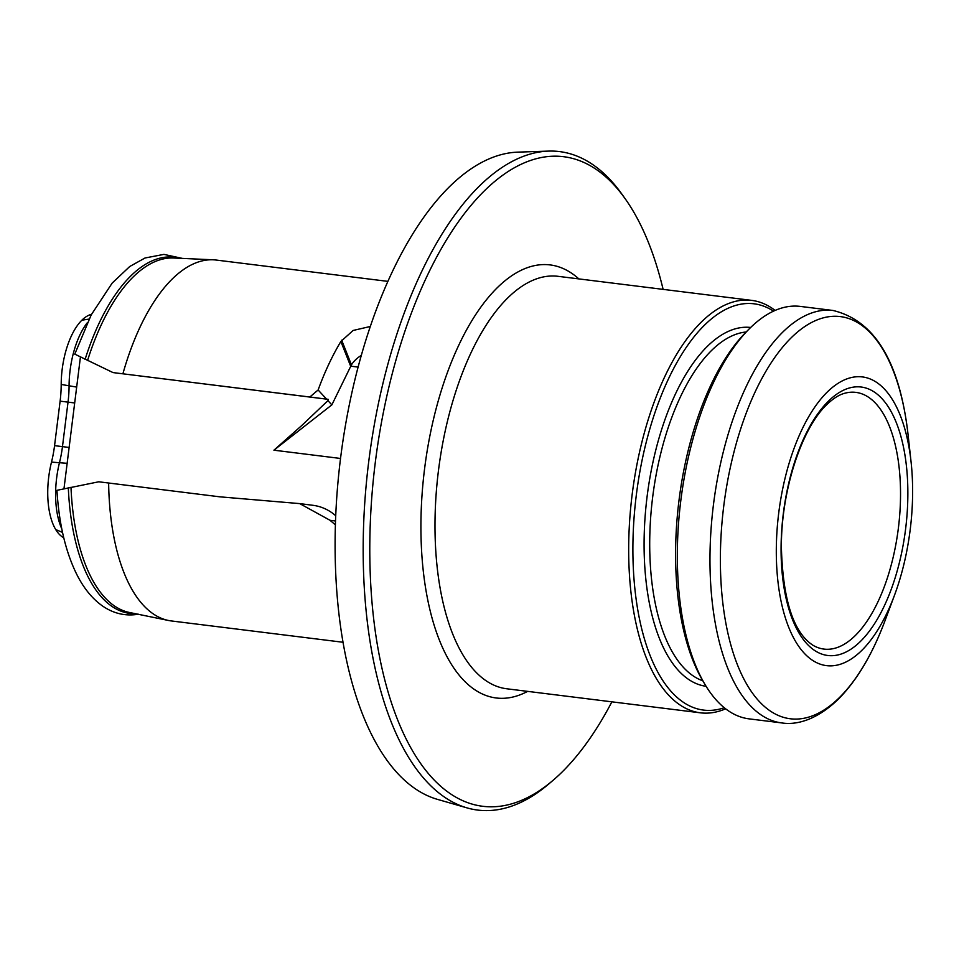 <?xml version="1.0" encoding="UTF-8"?>
<svg xmlns="http://www.w3.org/2000/svg" width="959" height="959" viewBox="0 0 959 959"><rect width="100%" height="100%" fill="white"/><g stroke="black" fill="none" stroke-linecap="round" stroke-linejoin="round"><path stroke-width="1.44" d="M828.432 401.15A135.255 61.616 -82.9 0 1 905.584 529.128A135.255 61.616 -82.9 0 1 799.374 633.623A135.255 61.616 -82.9 0 1 828.432 401.15M844.136 393.43A129.333 58.919 -82.9 0 1 855.704 392.363A129.333 58.919 -82.9 0 1 898.391 528.001A129.333 58.919 -82.9 0 1 823.829 649.075A129.333 58.919 -82.9 0 1 812.872 645.203C793.333 632.377 782.832 599.675 781.381 547.109C781.094 490.66 801.82 427.942 826.886 404.554C832.999 398.656 838.753 394.952 844.136 393.43M63.738 537.747A59.146 26.948 -82.9 0 1 55.73 529.572L62.527 532.413M91.525 314.312A59.146 26.948 97.1 0 0 81.899 320.174A59.146 26.948 97.1 0 0 61.196 384.451A65.128 29.669 -82.9 0 1 60.117 401.15L54.555 445.647A65.128 29.669 -82.9 0 1 51.498 462.106A59.146 26.948 97.1 0 0 55.73 529.572M87.353 322.668A61.927 28.207 97.1 0 0 69.072 386.141A62.347 28.398 -82.9 0 1 68.029 402.133L62.467 446.63A62.347 28.398 -82.9 0 1 59.542 462.382A61.927 28.207 97.1 0 0 61.772 528.793M370.282 326.492L353.116 330.459L340.865 341.488C332.234 355.873 324.657 372.044 318.124 389.977L309.829 397.014L113.018 372.583L74.778 354.123M56.941 490.325L98.753 481.79L219.911 496.834L299.699 503.607L330.016 520.281L335.398 524.861M80.352 357.611L64.037 488.191M361.291 355.393A25.977 17.765 -21.6 0 0 351.438 364.852L331.85 404.878L273.914 450.191L301.39 425.844L327.942 400.634L331.85 404.878M113.018 372.583L328.182 399.34L327.942 400.634M299.699 503.607L312.982 505.309A51.954 46.248 97.3 0 1 335.722 515.738M340.865 341.488L350.634 366.158L358.091 367.081M318.124 389.977L326.575 399.136L328.182 399.34M309.829 397.014L326.575 399.136M122.896 373.806A181.838 82.834 -82.9 0 1 172.26 278.985A181.838 82.834 -82.9 0 1 213.258 259.805A181.838 82.834 -82.9 0 1 216.219 260.057L387.868 281.371M343.058 642.266L171.397 620.952A181.838 82.834 -82.9 0 1 168.472 620.473A181.838 82.834 -82.9 0 1 108.643 483.024M467.069 807.898L437.484 799.374A326.947 148.945 -82.9 0 1 335.23 531.55A326.947 148.945 -82.9 0 1 449.555 186.645A326.947 148.945 -82.9 0 1 517.86 152.133L548.632 151.102A331.778 151.138 97.1 0 0 479.32 186.13A331.778 151.138 97.1 0 0 363.305 536.117A331.778 151.138 97.1 0 0 467.069 807.898A331.778 151.138 97.1 0 0 548.74 784.006L552.875 780.482A327.307 149.101 -82.9 0 1 375.221 463.029A327.307 149.101 -82.9 0 1 625.124 198.669A327.307 149.101 -82.9 0 1 663.113 289.366M625.124 198.669L621.971 194.245A331.778 151.138 97.1 0 0 548.632 151.102M611.89 701.832A327.307 149.101 -82.9 0 1 561.974 772.139A327.307 149.101 -82.9 0 1 552.875 780.482M725.639 708.809A207.815 94.665 -82.9 0 1 700.442 712.825A207.815 94.665 -82.9 0 1 628.672 548.524A207.815 94.665 -82.9 0 1 701.413 321.996A207.815 94.665 -82.9 0 1 751.652 300.371A207.815 94.665 -82.9 0 1 775.112 310.416M827.221 392.087A145.468 66.267 -82.9 0 1 911.05 461.699A145.468 66.267 -82.9 0 1 894.447 595.383A145.468 66.267 -82.9 0 1 785.984 619.766A145.468 66.267 -82.9 0 1 827.221 392.087M832.975 310.464L800.309 306.412A207.815 94.665 97.1 0 0 748.631 329.488A207.815 94.665 97.1 0 0 704.625 683.851A207.815 94.665 97.1 0 0 749.087 718.866L781.753 722.918C794.963 725.076 815.33 721.252 838.046 699.471C856.675 680.806 872.306 654.601 884.941 620.869A202.613 92.304 97.1 0 1 839.329 697.661A202.613 92.304 97.1 0 1 723.458 608.054A202.613 92.304 97.1 0 1 791.295 337.7A202.613 92.304 97.1 0 1 908.065 434.655C899.71 361.879 874.68 320.486 832.975 310.464A207.815 94.665 97.1 0 0 713.412 505.033A207.815 94.665 97.1 0 0 781.753 722.918M748.631 329.488L745.479 332.689A203.656 92.771 97.1 0 0 702.348 679.967L704.625 683.851M724.261 707.73A204.699 93.251 -82.9 0 1 633.408 569.742A204.699 93.251 -82.9 0 1 704.541 325.113A204.699 93.251 -82.9 0 1 773.505 311.136M67.142 463.317L51.498 462.106M69.12 447.457L54.555 445.647M74.682 402.96L60.117 401.15M76.672 387.088L61.196 384.451M89.079 319.095L81.899 320.174M85.063 359.493A179.453 81.755 -82.9 0 1 179.453 258.271M135.315 613.688A179.453 81.755 -82.9 0 1 68.305 487.64M273.914 450.191L340.529 458.462M87.557 360.524A178.722 81.419 -82.9 0 1 173.543 258.007L213.258 259.805M168.472 620.473L129.525 612.501A178.722 81.419 -82.9 0 1 70.99 487.256M330.016 520.281L335.518 520.989M341.68 340.193L351.438 364.852M578.864 278.913A218.208 99.4 97.1 0 0 424.537 469.155A218.208 99.4 97.1 0 0 527.654 691.367M751.652 300.371L557.97 276.312A207.815 94.665 97.1 0 0 507.731 297.949A207.815 94.665 97.1 0 0 434.99 524.477A207.815 94.665 97.1 0 0 506.748 688.778L700.442 712.825M702.851 680.83A176.636 80.472 -82.9 0 1 649.83 534.415A176.636 80.472 -82.9 0 1 711.542 350.491A176.636 80.472 -82.9 0 1 746.174 331.982M706.1 686.296A180.795 82.366 -82.9 0 1 644.088 542.962A180.795 82.366 -82.9 0 1 707.37 346.343A180.795 82.366 -82.9 0 1 750.657 327.463M74.766 354.171L91.201 314.912L112.179 283.085L129.753 266.494L145.049 257.983L163.929 254.387L182.378 258.403M56.941 490.301C58.943 523.063 65.32 550.622 76.061 572.967C83.049 587.376 91.8 598.332 102.313 605.848C113.438 613.58 125.497 616.373 138.492 614.216M911.05 461.699L908.065 434.655M894.447 595.383L884.941 620.869"/></g></svg>
